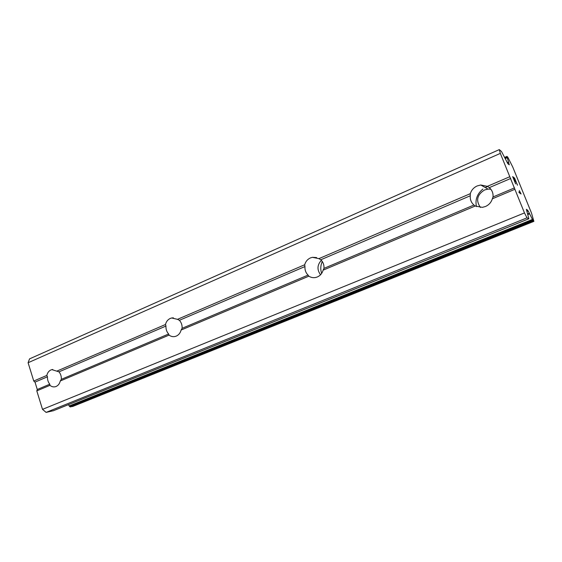 <?xml version="1.0" encoding="UTF-8"?>
<svg xmlns="http://www.w3.org/2000/svg" width="562" height="562" viewBox="0 0 562 562"><rect width="100%" height="100%" fill="white"/><g stroke="black" fill="none" stroke-linecap="round" stroke-linejoin="round"><path stroke-width="0.84" d="M487.366 186.345L489.291 187.631C492.073 190.082 493.324 193.188 493.029 196.96L492.354 198.793C491.216 202.39 488.891 204.968 485.399 206.528L482.365 207.357L475.227 206.015L473.942 205.025C471.202 202.58 469.98 199.496 470.268 195.78L470.324 193.665C471.434 190.104 473.717 187.525 477.173 185.931L480.763 185.003L487.366 186.345L509.79 176.721L500.328 153.391L499.302 149.604L501.515 151.55L507.865 163.697L509.256 164.828L507.022 156.65L507.676 156.96L512.783 167.09L531.49 213.054L533.886 221.365L533.029 220.599L528.175 210.954L526.383 209.275L528.849 218.787L526.994 217.845L524.479 212.928L509.79 176.721M480.44 207.462C475.691 200.536 477.061 194.712 484.549 189.984L487.999 189.099L490.809 189.183M318.9 258.653L320.818 259.756C323.157 262.082 324.204 264.955 323.979 268.376L323.115 270.153C322.174 273.392 320.249 275.668 317.333 276.975L315.577 277.509C313.167 277.951 310.927 277.502 308.84 276.174L308.06 275.099C305.77 272.781 304.73 269.929 304.955 266.55L304.695 264.751C305.609 261.541 307.505 259.272 310.393 257.93L312.472 257.312L318.9 258.653L470.324 193.665M320.537 274.769C316.891 269.732 317.172 264.913 321.366 260.311M177.508 319.335L179.397 320.298C181.378 322.504 182.285 325.173 182.102 328.313L181.119 330.027C180.332 332.971 178.709 335.001 176.243 336.111L175.105 336.483C172.948 336.94 170.932 336.483 169.043 335.121L168.635 334.004C166.675 331.798 165.79 329.149 165.966 326.051L165.481 324.499C166.247 321.576 167.848 319.553 170.293 318.415L171.635 317.987L177.508 319.335L304.695 264.751M56.116 386.466L55.329 386.733C53.418 387.176 51.62 386.712 49.927 385.342L49.793 384.204C48.107 382.118 47.334 379.638 47.475 376.779L46.836 375.423C47.482 372.747 48.852 370.913 50.945 369.937L51.88 369.627L58.989 371.847C60.703 373.941 61.483 376.435 61.335 379.329L60.274 380.98C59.614 383.677 58.223 385.511 56.116 386.466M321.64 273.413C320.319 269.367 320.537 265.397 322.293 261.513M476.443 206.605C475.016 199.672 477.159 193.82 482.87 189.064M485.245 187.539L487.612 186.486M53.362 410.724L46.105 412.396L42.508 409.361L36.797 390.878L37.282 389.494L34.999 382.118L33.755 381.036L28.1 362.736L29.54 358.879L499.302 149.604M68.395 404.668L69.864 406.755L72.723 406.452M514.04 178.231L515.312 181.596L513.907 178.133L513.12 177.536L515.586 183.83L512.649 176.601L514.616 178.105L517.511 185.228L514.813 178.821L514.019 178.238L515.403 181.659M513.12 177.536L515.677 183.893M514.616 178.105L512.663 176.644M517.469 185.2L514.588 178.112M520.019 191.881L521.065 193.981L519.19 192.71L518.852 191.881L520.489 192.998L519.323 190.553M520.995 193.806L519.998 191.888M520.468 193.005L518.866 191.916M57.141 370.997L165.481 324.499M28.1 362.736L500.328 153.391M33.755 381.036L46.836 375.423M58.989 371.847L165.966 326.051M61.335 379.329L168.635 334.004M60.274 380.98L169.043 335.121M179.397 320.298L304.955 266.55M182.102 328.313L308.06 275.099M181.119 330.027L308.84 276.174M320.818 259.756L470.268 195.78M323.979 268.376L473.942 205.025M323.115 270.153L475.227 206.015M489.291 187.631L510.682 178.477M493.029 196.96L514.497 187.891M492.354 198.793L514.89 189.289M507.423 163.029L508.687 162.474M507.205 162.608L508.568 162.011M527.76 214.579L529.629 213.82M527.57 213.925L529.313 213.216M46.105 412.396L526.994 217.845M42.508 409.361L524.479 212.928M36.797 390.878L49.927 385.342M37.282 389.494L49.793 384.204M34.999 382.118L47.475 376.779M508.751 164.434L509.186 164.245M505.175 158.589L507.338 157.634M504.88 157.992L507.128 157.009M504.711 157.669L507.022 156.65M72.575 406.509L533.872 221.358M70.496 406.972L533.338 221.091M69.864 406.755L533.029 220.599M69.533 406.466L532.797 220.142M69.161 405.961L532.467 219.419M526.875 211.481L528.175 210.954M526.552 210.35L527.542 209.949M53.032 410.85L528.814 218.78M51.88 369.627L52.758 369.487M171.635 317.987L173.384 317.839M312.472 257.312L316.61 257.579M480.763 185.003L487.999 189.099M504.592 157.43L506.994 156.376M72.646 406.488L533.886 221.365M53.193 410.801L528.849 218.787"/></g></svg>
